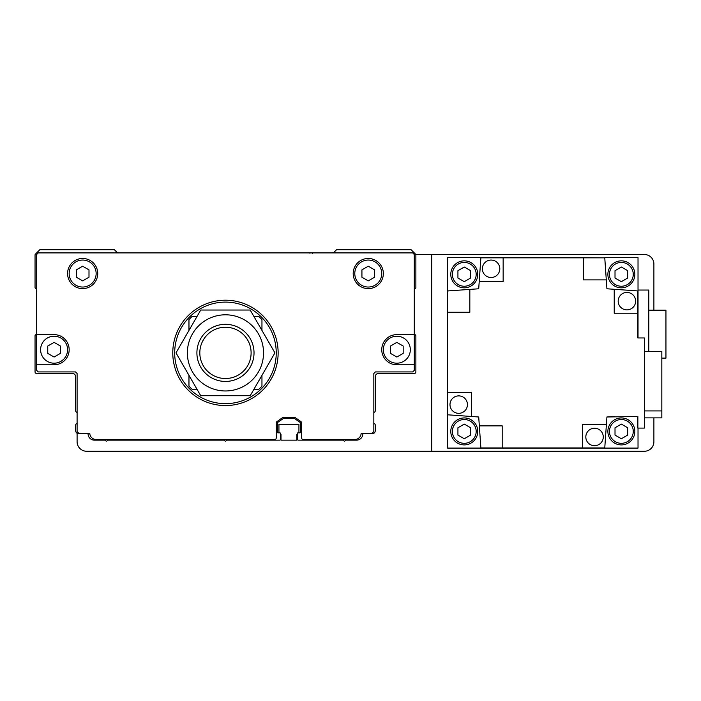 <?xml version="1.0" encoding="UTF-8"?>
<svg xmlns="http://www.w3.org/2000/svg" width="701" height="701" viewBox="0 0 701 701"><rect width="100%" height="100%" fill="white"/><g stroke="black" fill="none" stroke-linecap="round" stroke-linejoin="round"><path stroke-width="1.05" d="M36.636 333.448A0.955 0.955 0 0 1 36.356 334.114L35.33 335.148A0.955 0.955 0 0 0 35.05 335.823L35.05 371.924A1.586 1.586 0 0 0 36.636 373.51L72.501 373.51A3.172 3.172 0 0 1 75.673 376.682L75.673 410.795A1.586 1.586 0 0 0 77.101 412.372L77.101 423.5A1.586 1.586 0 0 0 75.673 425.078L75.673 430.633A3.172 3.172 0 0 0 78.845 433.805L88.046 433.805A6.344 6.344 0 0 0 94.398 440.149L104.808 440.149A0.955 0.955 0 0 1 105.632 440.622A0.955 0.955 0 0 0 107.279 440.622A0.955 0.955 0 0 1 108.103 440.149L223.812 440.149A0.955 0.955 0 0 1 224.635 440.622A0.955 0.955 0 0 0 226.292 440.622A0.955 0.955 0 0 1 227.115 440.149L279.568 440.149A0.955 0.955 0 0 0 280.523 439.194L280.523 433.481A0.631 0.631 0 0 0 279.892 432.85L277.982 432.85A0.631 0.631 0 0 1 277.351 432.219L277.351 423.185A0.955 0.955 0 0 1 277.754 422.405L283.449 418.427A0.955 0.955 0 0 1 283.993 418.252L293.868 418.252A0.955 0.955 0 0 1 294.42 418.427L300.107 422.405A0.955 0.955 0 0 1 300.519 423.185L300.519 432.219A0.631 0.631 0 0 1 299.879 432.85L297.978 432.85A0.631 0.631 0 0 0 297.347 433.481L297.347 439.194A0.955 0.955 0 0 0 298.293 440.149L342.824 440.149A0.955 0.955 0 0 1 343.648 440.622A0.955 0.955 0 0 0 345.295 440.622A0.955 0.955 0 0 1 346.119 440.149L356.529 440.149A6.344 6.344 0 0 0 362.873 433.805L372.082 433.805A3.172 3.172 0 0 0 375.254 430.633L375.254 425.078A1.586 1.586 0 0 0 373.826 423.5L373.826 412.372A1.586 1.586 0 0 0 375.254 410.795L375.254 376.682A3.172 3.172 0 0 1 378.426 373.51L414.291 373.51A1.586 1.586 0 0 0 415.877 371.924L415.877 335.823A0.955 0.955 0 0 0 415.597 335.148L414.571 334.114A0.955 0.955 0 0 1 414.291 333.448M36.636 373.51L54.091 373.51M414.291 289.802A0.955 0.955 0 0 1 414.571 289.127L415.877 287.822L415.877 254.498L411.119 249.74L336.533 249.74L333.641 252.632A0.955 0.955 0 0 1 332.966 252.912M313.128 252.912A0.955 0.955 0 0 0 312.383 253.271M309.912 253.271A0.955 0.955 0 0 0 309.167 252.912M36.636 289.802A0.955 0.955 0 0 0 36.356 289.127L35.33 288.102A0.955 0.955 0 0 1 35.05 287.428L35.05 254.892A0.955 0.955 0 0 1 35.33 254.218L39.808 249.74L114.386 249.74L117.286 252.632A0.955 0.955 0 0 0 117.961 252.912M414.291 334.631L396.836 334.631A15.071 15.071 0 0 0 381.756 349.703A15.071 15.071 0 0 0 396.836 364.783L414.291 364.783L414.291 254.498L412.705 252.912L38.222 252.912L36.636 254.498L36.636 334.631L54.091 334.631A15.071 15.071 0 0 1 69.162 349.703A15.071 15.071 0 0 1 54.091 364.783L36.636 364.783L36.636 334.631M354.785 273.539A13.485 13.485 0 0 0 368.27 287.033A13.485 13.485 0 0 0 381.756 273.539A13.485 13.485 0 0 0 368.27 260.053A13.485 13.485 0 0 0 354.785 273.539M383.342 273.539A15.071 15.071 0 0 0 368.27 258.467A15.071 15.071 0 0 0 353.199 273.539A15.071 15.071 0 0 0 368.27 288.619A15.071 15.071 0 0 0 383.342 273.539M69.162 273.539A13.485 13.485 0 0 0 82.657 287.033A13.485 13.485 0 0 0 96.142 273.539A13.485 13.485 0 0 0 82.657 260.053A13.485 13.485 0 0 0 69.162 273.539M97.728 273.539A15.071 15.071 0 0 0 82.657 258.467A15.071 15.071 0 0 0 67.576 273.539A15.071 15.071 0 0 0 82.657 288.619A15.071 15.071 0 0 0 97.728 273.539M40.605 349.703A13.485 13.485 0 0 0 54.091 363.197A13.485 13.485 0 0 0 67.576 349.703A13.485 13.485 0 0 0 54.091 336.217A13.485 13.485 0 0 0 40.605 349.703M383.342 349.703A13.485 13.485 0 0 0 396.836 363.197A13.485 13.485 0 0 0 410.322 349.703A13.485 13.485 0 0 0 396.836 336.217A13.485 13.485 0 0 0 383.342 349.703M278.139 352.883A52.68 52.68 0 0 0 225.459 300.203A52.68 52.68 0 0 0 172.779 352.883A52.68 52.68 0 0 0 225.459 405.564A52.68 52.68 0 0 0 278.139 352.883M368.27 280.873L374.623 277.21L374.623 269.876L368.27 266.214L361.926 269.876L361.926 277.21L368.27 280.873M82.657 280.873L89.001 277.21L89.001 269.876L82.657 266.214L76.304 269.876L76.304 277.21L82.657 280.873M396.836 357.037L403.18 353.374L403.18 346.04L396.836 342.377L390.483 346.04L390.483 353.374L396.836 357.037M54.091 357.037L60.435 353.374L60.435 346.04L54.091 342.377L47.747 346.04L47.747 353.374L54.091 357.037M36.636 364.783L36.636 370.338L38.222 371.924L75.515 371.924L77.101 373.51L77.101 431.588L78.687 433.174L89.789 433.174A6.344 6.344 0 0 0 96.142 439.518L274.652 439.518A1.586 1.586 0 0 0 276.238 437.932L276.238 422.905A1.586 1.586 0 0 1 276.913 421.608L282.652 417.586A1.586 1.586 0 0 1 283.563 417.305L294.306 417.305A1.586 1.586 0 0 1 295.217 417.586L300.948 421.608A1.586 1.586 0 0 1 301.632 422.905L301.632 437.932A1.586 1.586 0 0 0 303.218 439.518L354.785 439.518A6.344 6.344 0 0 0 361.129 433.174L372.24 433.174L373.826 431.588L373.826 373.51L375.412 371.924L412.705 371.924L414.291 370.338L414.291 364.783M594.544 445.705A8.727 8.727 0 0 0 603.272 436.977A8.727 8.727 0 0 0 594.544 428.25A8.727 8.727 0 0 0 585.817 436.977A8.727 8.727 0 0 0 594.544 445.705M491.086 277.508A8.727 8.727 0 0 0 499.813 268.781A8.727 8.727 0 0 0 491.086 260.053A8.727 8.727 0 0 0 482.358 268.781A8.727 8.727 0 0 0 491.086 277.508M458.717 395.881A8.727 8.727 0 0 1 467.444 404.608A8.727 8.727 0 0 1 458.717 413.336A8.727 8.727 0 0 1 449.989 404.608A8.727 8.727 0 0 1 458.717 395.881M626.913 292.422A8.727 8.727 0 0 1 635.641 301.15A8.727 8.727 0 0 1 626.913 309.877A8.727 8.727 0 0 1 618.186 301.15A8.727 8.727 0 0 1 626.913 292.422M621.358 262.437A11.899 11.899 0 0 1 633.257 274.336A11.899 11.899 0 0 1 621.358 286.236A11.899 11.899 0 0 1 609.458 274.336A11.899 11.899 0 0 1 621.358 262.437M621.358 260.851A13.485 13.485 0 0 1 634.843 274.336A13.485 13.485 0 0 1 621.358 287.831A13.485 13.485 0 0 1 607.872 274.336A13.485 13.485 0 0 1 621.358 260.851M464.272 419.522A11.899 11.899 0 0 1 476.181 431.422A11.899 11.899 0 0 1 464.272 443.321A11.899 11.899 0 0 1 452.373 431.422A11.899 11.899 0 0 1 464.272 419.522M464.272 417.936A13.485 13.485 0 0 1 477.767 431.422A13.485 13.485 0 0 1 464.272 444.907A13.485 13.485 0 0 1 450.787 431.422A13.485 13.485 0 0 1 464.272 417.936M621.358 419.522A11.899 11.899 0 0 1 633.257 431.422A11.899 11.899 0 0 1 621.358 443.321A11.899 11.899 0 0 1 609.458 431.422A11.899 11.899 0 0 1 621.358 419.522M621.358 417.936A13.485 13.485 0 0 1 634.843 431.422A13.485 13.485 0 0 1 621.358 444.907A13.485 13.485 0 0 1 607.872 431.422A13.485 13.485 0 0 1 621.358 417.936M464.272 262.437A11.899 11.899 0 0 1 476.181 274.336A11.899 11.899 0 0 1 464.272 286.236A11.899 11.899 0 0 1 452.373 274.336A11.899 11.899 0 0 1 464.272 262.437M464.272 260.851A13.485 13.485 0 0 1 477.767 274.336A13.485 13.485 0 0 1 464.272 287.831A13.485 13.485 0 0 1 450.787 274.336A13.485 13.485 0 0 1 464.272 260.851M464.272 267.011L457.928 270.674L457.928 278.008L464.272 281.671L470.625 278.008L470.625 270.674L464.272 267.011M464.272 424.096L457.928 427.759L457.928 435.084L464.272 438.747L470.625 435.084L470.625 427.759L464.272 424.096M621.358 267.011L615.014 270.674L615.014 278.008L621.358 281.671L627.702 278.008L627.702 270.674L621.358 267.011M621.358 424.096L615.014 427.759L615.014 435.084L621.358 438.747L627.702 435.084L627.702 427.759L621.358 424.096M648.811 310.192L665.95 310.192L665.95 358.115L661.823 358.115M648.811 351.359L648.811 290.048L638.024 290.048L638.024 290.95L614.225 289.285L614.225 313.207L637.866 313.207L637.866 290.941M644.368 351.359L661.823 351.359L661.823 417.866L644.368 417.866M661.823 410.917L644.368 410.917M614.216 416.473L606.926 416.99L637.866 416.473L637.866 428.092L644.368 428.092L644.368 337.961L637.866 337.961L637.866 313.207M503.152 257.837L480.877 257.837L479.221 281.478L503.152 281.478L503.152 257.837L604.761 257.837L606.304 279.892L583.442 279.892L583.442 257.67L447.606 257.67L447.606 448.088L638.024 448.088L638.024 428.092M447.773 392.551L471.414 392.551L471.414 416.473L447.773 414.826L447.773 290.941L469.828 289.399L469.828 312.26L447.606 312.26M582.487 447.93L604.761 447.93L606.409 424.289L582.487 424.289L582.487 447.93L480.877 447.93L479.335 425.875L502.196 425.875L502.196 448.088M604.761 257.837L583.442 257.67M638.024 290.048L638.024 257.67L604.744 257.67M638.024 337.961L638.024 290.95M479.335 425.875L478.713 416.99L471.414 416.473M606.304 279.892L606.926 288.777L614.225 289.285M606.926 416.99L606.409 424.289M469.828 289.399L478.713 288.777L479.221 281.478M174.689 352.883A50.779 50.779 0 0 0 225.459 403.653A50.779 50.779 0 0 0 276.238 352.883A50.779 50.779 0 0 0 225.459 302.105A50.779 50.779 0 0 0 174.689 352.883M199.82 352.883A25.639 25.639 0 0 0 225.459 378.522A25.639 25.639 0 0 0 251.107 352.883A25.639 25.639 0 0 0 225.459 327.236A25.639 25.639 0 0 0 199.82 352.883M196.902 352.883A28.566 28.566 0 0 0 225.459 381.44A28.566 28.566 0 0 0 254.025 352.883A28.566 28.566 0 0 0 225.459 324.318A28.566 28.566 0 0 0 196.902 352.883M253.858 389.379L258.783 389.379L261.955 386.198L261.955 375.35M261.955 330.408L261.955 319.56L258.783 316.388L253.858 316.388M197.06 316.388L192.144 316.388L188.963 319.56L188.963 330.408M188.963 375.35L188.963 386.198L192.144 389.379L197.06 389.379M187.377 352.883A38.082 38.082 0 0 0 225.459 390.965A38.082 38.082 0 0 0 263.541 352.883A38.082 38.082 0 0 0 225.459 314.802A38.082 38.082 0 0 0 187.377 352.883M200.731 395.723L175.995 352.883L200.731 310.035L250.196 310.035L274.932 352.883L250.196 395.723L200.731 395.723M653.893 310.192L653.893 264.023A9.525 9.525 0 0 0 644.368 254.498L431.746 254.498L431.746 451.26L644.368 451.26A9.525 9.525 0 0 0 653.893 441.735L653.893 417.866M431.746 254.498L415.877 254.498M77.101 433.279L77.101 441.735A9.525 9.525 0 0 0 86.617 451.26L431.746 451.26M278.937 432.85L278.937 424.289L298.933 424.289L298.933 432.85M297.347 434.436L296.865 434.436L296.865 440.149L280.996 440.149L280.996 434.436L280.523 434.436"/></g></svg>
